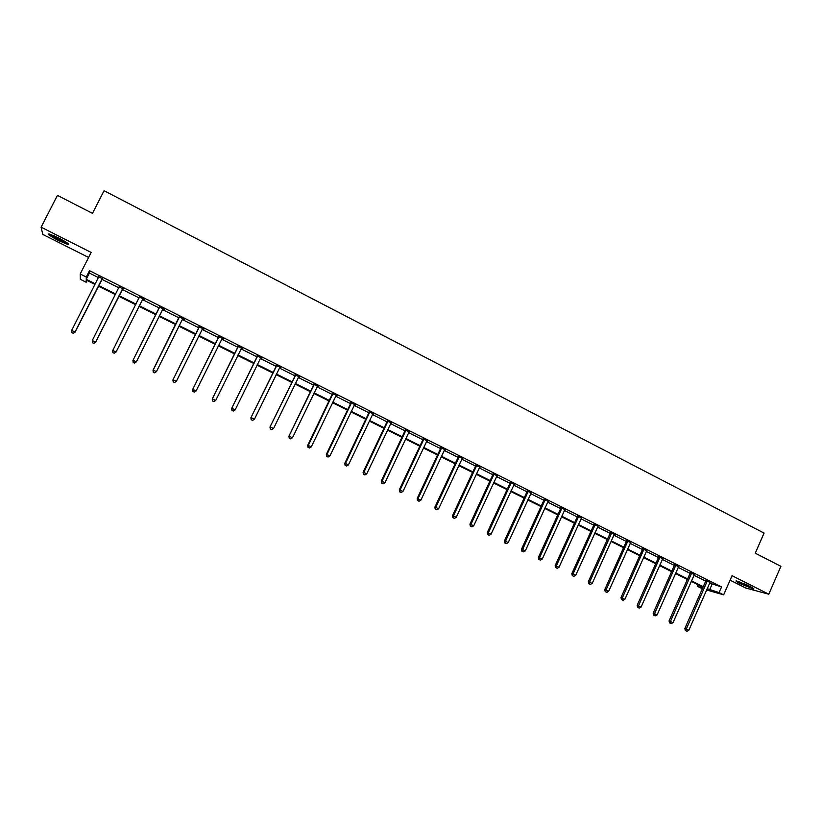 <?xml version="1.0" encoding="UTF-8"?>
<svg xmlns="http://www.w3.org/2000/svg" width="822" height="822" viewBox="0 0 822 822"><rect width="100%" height="100%" fill="white"/><g stroke="black" fill="none" stroke-linecap="round" stroke-linejoin="round"><path stroke-width="1.23" d="M58.341 237.784C66.592 242.13 69.849 244.391 68.113 244.566L58.763 240.671C50.532 236.346 47.255 234.075 48.95 233.869L58.341 237.784M749.756 586.23C753.353 588.09 754.586 588.994 753.435 588.963L740.139 583.682C736.512 581.822 735.279 580.907 736.44 580.948L749.756 586.23M730.08 580.157L745.626 587.977L768.786 594.214L732.042 575.677L723.637 594.871L706.56 589.929M87.07 280.477L86.176 282.234L80.34 279.326L80.196 273.993L91.139 252.436L41.1 227.191L57.437 195.379L92.506 213.36L104.055 190.704L764.059 533.077L755.274 553.185L780.9 566.317L768.786 594.214M41.1 227.191L42.795 234.424L88.591 257.461M702.378 588.716L697.354 586.343L702.738 587.894M698.042 584.771L697.354 586.343M122.704 288.799L119.108 287.001M164.472 309.308L159.365 307.13M164.328 309.606L162.9 308.897M203.969 329.057L198.934 326.92M203.815 329.355L202.459 328.677M242.788 348.477L237.856 346.381M242.644 348.775L241.421 348.158M280.98 367.568L276.12 365.513M280.836 367.866L279.737 367.321M318.535 386.35L313.757 384.326M318.391 386.648L317.415 386.155M355.474 404.835L350.778 402.842M355.34 405.123L354.477 404.691M391.827 423.011L387.193 421.059M391.683 423.299L390.933 422.919M427.584 440.89L423.032 438.969M427.45 441.178L426.803 440.859M462.776 458.491L458.296 456.611M462.642 458.779L462.108 458.512M497.413 475.815L493.005 473.965M531.505 492.871L527.169 491.042M565.074 509.65L560.799 507.862M598.118 526.183L593.905 524.415M630.608 542.561L626.518 540.722M662.614 558.765L658.617 556.782M694.282 574.578L690.244 572.585M709.581 583.065L721.562 586.939L89.485 270.674L89.393 273.068L98.404 277.579M101.805 279.275L118.851 287.792M122.159 289.447L139.124 297.924M142.35 299.547L159.17 307.942M162.427 309.575L179.042 317.878M182.32 319.522L198.739 327.731M202.058 329.386L218.282 337.493M221.621 339.167L237.661 347.182M241.021 348.857L256.875 356.789M260.255 358.474L275.925 366.304M279.336 368.009L294.821 375.757M298.252 377.473L313.562 385.117M317.025 386.843L332.15 394.416M335.633 396.153L350.593 403.633M354.087 405.38L368.873 412.767M372.397 414.524L387.018 421.83M390.553 423.607L405.01 430.831M408.565 432.608L422.857 439.749M426.433 441.537L440.561 448.596M444.157 450.394L458.121 457.371M461.738 459.19L475.548 466.084M479.185 467.903L492.83 474.726M496.488 476.555L509.979 483.295M513.658 485.134L526.994 491.803M530.683 493.652L543.876 500.238M547.586 502.098L560.625 508.613M564.354 510.472L577.25 516.925M580.99 518.795L593.741 525.166M597.502 527.046L610.109 533.344M613.88 535.235L626.343 541.462M630.135 543.352L642.465 549.517M646.267 551.418L658.453 557.511M662.275 559.422L674.328 565.444M678.16 567.365L690.079 573.324M693.932 575.246L705.718 581.133M709.931 582.397L705.882 580.404M678.51 566.697L674.492 564.714M646.637 550.73L642.629 548.777M589.312 583.887L590.371 584.401L589.312 583.887L589.569 582.13L611.424 533.57L610.14 533.262L588.326 581.709L592.21 583.414L614.044 534.875L614.445 534.351L615.616 534.927L610.273 532.605M581.657 517.952L577.414 516.175M548.356 501.297L544.051 499.488M514.531 484.374L510.154 482.535M480.161 467.194L475.722 465.324M445.257 449.726L440.736 447.826M445.113 450.014L444.527 449.726M409.777 431.992L405.184 430.05M409.644 432.28L408.945 431.93M373.722 413.959L369.057 411.986M373.589 414.247L372.777 413.846M337.082 395.629L332.335 393.625M336.938 395.927L336.013 395.464M299.835 377L295.016 374.955M299.691 377.298L298.653 376.774M261.961 358.063L257.06 355.988M261.817 358.361L260.656 357.776M223.461 338.808L218.477 336.691M223.317 339.106L222.022 338.459M184.303 319.224L179.237 317.066M184.149 319.522L183.008 318.576L182.515 319.131L156.427 371.636L153.221 370.075L179.494 316.819M144.323 299.609L142.884 298.889M139.319 297.112L144.487 299.311M102.349 278.617L98.722 276.808M721.562 586.939L719.086 592.59L723.637 594.871M80.196 273.993L86.269 277.024L86.228 279.305L95.26 283.806M89.485 270.674L86.269 277.024M707.126 588.634L719.086 592.59M98.65 285.491L115.727 293.999M119.036 295.653L136.02 304.109M139.257 305.722L156.088 314.107M159.355 315.73L175.99 324.022M179.278 325.656L195.718 333.845M199.027 335.499L215.272 343.596M218.611 345.261L234.671 353.265M238.041 354.94L253.916 362.841M257.296 364.536L272.986 372.345M276.398 374.051L291.913 381.778M295.345 383.484L310.675 391.118M314.127 392.844L329.283 400.396M332.766 402.122L347.737 409.592M351.241 411.329L366.047 418.706M369.571 420.463L384.203 427.759M387.748 429.526L402.215 436.729M405.78 438.506L420.083 445.627M423.669 447.415L437.807 454.463M441.414 456.261L455.388 463.218M459.015 465.026L472.835 471.91M476.483 473.729L490.138 480.531M493.806 482.36L507.308 489.09M510.986 490.919L524.344 497.577M528.043 499.416L541.246 505.992M544.955 507.842L558.015 514.346M561.745 516.206L574.66 522.638M578.4 524.508L591.162 530.868M594.933 532.738L607.55 539.027M611.332 540.907L623.806 547.123M627.597 549.014L639.937 555.169M643.749 557.059L655.956 563.142M659.778 565.043L671.841 571.054M675.684 572.965L687.613 578.914M691.466 580.835L703.262 586.713M94.951 284.402L86.218 280.045L86.176 282.234M703.026 587.247L691.23 581.37M687.377 579.448L675.437 573.509M671.605 571.598L659.532 565.587M655.709 563.687L643.503 557.604M639.701 555.713L627.361 549.558M623.559 547.668L611.085 541.451M607.304 539.571L594.676 533.283M590.915 531.413L578.154 525.053M574.403 523.193L561.498 516.761M557.768 514.901L544.709 508.397M540.989 506.547L527.786 499.971M524.087 498.132L510.729 491.474M507.051 489.645L493.539 482.915M489.881 481.096L476.215 474.284M472.578 472.475L458.758 465.591M455.131 463.783L441.147 456.827M437.54 455.028L423.402 447.98M419.816 446.202L405.513 439.071M401.948 437.294L387.481 430.091M383.936 428.324L369.294 421.039M365.769 419.282L350.963 411.904M347.459 410.168L332.489 402.708M329.006 400.972L313.85 393.419M310.397 391.704L295.067 384.069M291.625 382.353L276.12 374.627M272.709 372.931L257.019 365.112M253.628 363.427L237.753 355.525M234.383 353.85L218.323 345.846M214.984 344.182L198.739 336.095M195.42 334.441L178.98 326.252M175.692 324.618L159.057 316.326M155.79 314.703L138.959 306.318M135.722 304.705L118.738 296.249M115.429 294.595L98.352 286.097M712.037 584.298L709.592 589.867M89.393 273.068L86.228 279.305M707.228 581.462L705.749 581.051L684.829 628.604L686.267 629.128L707.362 580.815M685.938 630.803L686.945 631.296L685.938 630.803L686.267 629.128L688.785 630.351L710.116 582.192M705.749 581.051L705.893 580.157M684.829 628.604L685.363 630.597M686.945 631.296L688.785 630.351M691.569 573.633L690.12 573.242L669.046 620.929L670.454 621.442L691.692 572.975M670.146 623.138L671.153 623.631L670.146 623.138L670.454 621.442L672.992 622.675L694.477 574.373M690.12 573.242L690.264 572.338M669.046 620.929L669.581 622.932M671.153 623.631L672.992 622.675M675.787 565.742L674.369 565.372L653.151 613.212L654.518 613.695L675.91 565.084M654.22 615.411L655.247 615.904L654.22 615.411L654.518 613.695L657.086 614.938L678.715 566.492M674.369 565.372L674.513 564.447M653.151 613.212L653.675 615.205M655.247 615.904L657.086 614.938M751.924 587.391L738.392 581.442M743.314 583.291L747.208 585.007M737.611 581.205L752.633 587.802M67.096 242.809C62.205 241.165 56.985 238.555 51.437 234.979L50.635 234.352M54.047 235.739L64.003 240.856M50.317 234.506C56.235 238.349 62.082 241.298 67.866 243.374M659.881 557.789L658.494 557.429L637.132 605.424L638.468 605.896L660.004 557.131M638.18 607.622L639.208 608.116L638.18 607.622L638.468 605.896L641.047 607.15L662.83 558.539M658.494 557.429L658.638 556.504M637.132 605.424L637.646 607.427M639.208 608.116L641.047 607.15M643.852 549.774L642.496 549.435L620.99 597.584L622.295 598.036L643.975 549.117M622.018 599.772L623.055 600.276L622.018 599.772L622.295 598.036L624.895 599.3L646.832 550.545M642.496 549.435L642.65 548.49M620.99 597.584L621.494 599.587M623.055 600.276L624.895 599.3M627.7 541.698L626.385 541.379L604.725 589.672L605.989 590.114L627.833 541.04M605.722 591.861L606.77 592.374L605.722 591.861L605.989 590.114L608.609 591.388L630.7 542.479M626.385 541.379L626.539 540.424M604.725 589.672L605.218 591.686M606.77 592.374L608.609 591.388M611.424 533.57L611.558 532.903M610.14 533.262L610.294 532.296M588.326 581.709L588.819 583.723M590.371 584.401L592.21 583.414M595.025 525.371L593.782 525.083L571.814 573.684L573.006 574.085L595.159 524.703M572.77 575.862L573.828 576.376L572.77 575.862L573.006 574.085L575.667 575.379L598.067 526.152M593.782 525.083L593.936 524.097M571.814 573.684L572.287 575.698M573.828 576.376L575.667 575.379M578.493 517.1L577.291 516.843L555.158 565.598L556.33 565.978L578.626 516.432M556.093 567.766L557.172 568.279L556.093 567.766L556.33 565.978L559.011 567.283L581.565 517.901M577.291 516.843L577.445 515.836M555.158 565.598L555.631 567.612M557.172 568.279L559.011 567.283M561.837 508.777L560.666 508.53L538.379 557.439L539.509 557.809L561.971 508.099M539.294 559.607L540.373 560.131L539.294 559.607L539.509 557.809L542.212 559.114L564.93 509.578M560.666 508.53L560.82 507.523M538.379 557.439L538.842 559.453M540.373 560.131L542.212 559.114M545.058 500.382L543.917 500.156L521.477 549.219L522.566 549.569L545.192 499.704M522.36 551.387L523.45 551.911L522.36 551.387L522.566 549.569L525.289 550.894L548.171 501.204M543.917 500.156L544.072 499.149M521.477 549.219L521.919 551.243M523.45 551.911L525.289 550.894M528.135 491.926L527.036 491.72L504.431 540.938L505.479 541.266L528.269 491.248M505.294 543.095L506.383 543.63L505.294 543.095L505.479 541.266L508.222 542.602L531.279 492.748M527.036 491.72L527.19 490.703M504.431 540.938L504.872 542.962M506.383 543.63L508.222 542.602M511.079 483.398L510.02 483.213L487.251 532.594L488.268 532.903L511.212 482.72M488.083 534.742L489.193 535.276L488.083 534.742L488.268 532.903L491.032 534.249L514.243 484.23M510.02 483.213L510.174 482.195M487.251 532.594L487.682 534.619M489.193 535.276L491.032 534.249M493.888 474.808L492.871 474.643L469.937 524.179L470.914 524.467L494.032 474.119M470.749 526.327L471.859 526.861L470.749 526.327L470.914 524.467L473.698 525.823L497.084 475.65M492.871 474.643L493.025 473.626M469.937 524.179L470.359 526.203M471.859 526.861L473.698 525.823M476.565 466.146L475.578 466.002L452.49 515.702L453.415 515.969L476.709 465.458M453.261 517.839L454.391 518.384L453.261 517.839L453.415 515.969L456.231 517.336L479.781 466.999M475.578 466.002L475.743 464.975M452.49 515.702L452.891 517.726M454.391 518.384L456.231 517.336M459.108 457.412L458.162 457.289L434.889 507.153L435.783 507.4L459.241 456.724M435.65 509.28L436.78 509.835L435.65 509.28L435.783 507.4L438.619 508.777L462.344 458.275M458.162 457.289L458.316 456.261M434.889 507.153L435.29 509.178M436.78 509.835L438.619 508.777M441.496 448.617L440.592 448.514L417.165 498.533L418.008 498.759L441.64 447.918M417.884 500.66L419.025 501.215L417.884 500.66L418.008 498.759L420.864 500.146L444.764 449.49M440.592 448.514L440.756 447.487M417.165 498.533L417.545 500.567M419.025 501.215L420.864 500.146M423.751 439.739L422.888 439.667L399.287 489.85L400.088 490.056L423.895 439.051M399.985 491.967L401.136 492.522L399.985 491.967L400.088 490.056L402.975 491.453L427.05 440.623M422.888 439.667L423.053 438.629M399.287 489.85L399.656 491.885M401.136 492.522L402.975 491.453M405.863 430.8L405.041 430.738L381.264 481.086L382.025 481.271L406.006 430.101M381.932 483.202L383.093 483.768L381.932 483.202L382.025 481.271L384.932 482.689L409.181 431.694M405.041 430.738L405.215 429.701M381.264 481.086L381.624 483.131M383.093 483.768L384.932 482.689M387.83 421.778L387.049 421.748L363.098 472.26L363.817 472.424L387.974 421.08M363.735 474.366L364.906 474.931L363.735 474.366L363.817 472.424L366.746 473.842L391.18 422.683M387.049 421.748L387.224 420.71M363.098 472.26L363.447 474.304M364.906 474.931L366.746 473.842M369.653 412.695L368.914 412.685L344.778 463.361L345.456 463.495L369.797 411.986M345.384 465.458L346.565 466.033L345.384 465.458L345.456 463.495L348.405 464.933L373.024 413.61M368.914 412.685L369.088 411.637M344.778 463.361L345.117 465.406M346.565 466.033L348.405 464.933M351.323 403.53L350.634 403.54L326.313 454.391L326.94 454.504L351.467 402.821M326.889 456.477L328.081 457.053L326.889 456.477L326.94 454.504L329.92 455.953L354.724 404.455M350.634 403.54L350.799 402.492M326.313 454.391L326.642 456.426M328.081 457.053L329.92 455.953M332.838 394.283L332.191 394.324L307.695 445.339L308.281 445.432L332.982 393.584M308.24 447.425L309.442 448.011L308.24 447.425L308.281 445.432L311.281 446.891L336.27 395.228M332.191 394.324L332.365 393.276M307.695 445.339L308.003 447.384M309.442 448.011L311.281 446.891M314.21 384.973L313.603 385.035L288.923 436.215L314.353 384.264M289.436 438.29L290.649 438.876L289.436 438.29L289.457 436.287L292.478 437.756L317.662 385.919M313.603 385.035L313.778 383.977M288.923 436.215L289.221 438.26M290.649 438.876L292.478 437.756M295.417 375.582L269.986 427.019L295.571 374.873M270.479 429.084L271.702 429.68L270.479 429.084L270.479 427.06L273.531 428.55L298.9 376.538M294.862 375.664L295.036 374.606M269.986 427.019L270.284 429.063M271.702 429.68L273.531 428.55M276.469 366.109L250.905 417.74L276.624 365.389M251.357 419.806L252.59 420.402L251.357 419.806L251.347 417.761L254.419 419.261L279.994 367.074M275.966 366.222L276.141 365.153M250.905 417.74L251.183 419.795M252.59 420.402L254.419 419.261M257.368 356.553L231.66 408.39L257.522 355.844M232.081 410.445L233.325 411.051L232.081 410.445L232.051 408.39L235.154 409.901L260.913 357.539M256.916 356.697L257.091 355.628M231.66 408.39L231.927 410.445M233.325 411.051L235.154 409.901M238.113 346.925L212.251 398.958L238.257 346.206M212.641 401.002L213.884 401.609L212.641 401.002L212.59 398.937L215.724 400.458L241.678 347.922M237.702 347.09L237.877 346.021M212.251 398.958L212.497 401.013M213.884 401.609L215.724 400.458M218.683 337.215L192.677 389.453L218.837 336.496M193.036 391.488L194.29 392.094L193.036 391.488L192.965 389.392L196.119 390.933L222.289 338.222M218.323 337.41L218.498 336.332M192.677 389.453L192.913 391.508M194.29 392.094L196.119 390.933M199.099 327.423L172.939 379.856L199.243 326.694M173.257 381.881L174.531 382.507L173.257 381.881L173.175 379.774L176.36 381.326L202.726 328.44M198.79 327.639L198.965 326.56M172.939 379.856L173.165 381.911M174.531 382.507L176.36 381.326M153.313 372.202L154.598 372.828L153.313 372.202L153.036 370.188L179.258 316.706M153.036 370.188L153.241 372.243M154.598 372.828L156.427 371.636M159.417 307.582L132.959 360.426L159.571 306.853M133.205 362.44L133.092 360.293L136.329 361.865L134.448 363.118L133.205 362.44L134.448 363.118M163.105 308.62L136.329 361.865L134.5 363.067M159.211 307.86L159.386 306.76M132.959 360.426L133.154 362.492M112.891 352.648L114.227 353.224L112.891 352.648L112.706 350.593L139.473 296.804M112.922 352.587L112.789 350.429L116.046 352.022L114.196 353.285M143.049 298.592L116.046 352.022L114.227 353.224M139.195 297.77L139.35 296.742M143.162 298.653L142.463 299.321M92.454 342.733L93.77 343.37L92.454 342.733L92.311 340.472L119.211 286.673M92.465 342.651L92.311 340.472L95.568 342.26L122.981 288.553M122.807 288.471L95.599 342.075L93.78 343.298M119.087 287.33L119.139 286.631M93.77 343.37L95.568 342.26M102.401 278.257L74.977 332.057L71.648 330.434L98.722 276.87M102.627 278.381L74.997 332.263L73.148 333.28L71.822 332.633L73.148 333.28M73.158 333.362L74.997 332.263M71.648 330.434L71.822 332.633M707.341 581.01L705.862 580.599M691.682 573.17L690.233 572.78M675.9 565.279L674.482 564.909M659.994 557.326L658.607 556.977M643.965 549.312L642.619 548.973M627.813 541.236L626.498 540.917M611.547 533.098L610.263 532.8M595.149 524.898L593.895 524.621M578.616 516.637L577.404 516.37M561.96 508.304L560.789 508.058M545.171 499.91L544.03 499.684M528.258 491.453L527.149 491.248M511.202 482.925L510.143 482.74M494.012 474.325L492.995 474.171M476.688 465.663L475.702 465.519M459.231 456.929L458.286 456.816M441.63 448.134L440.726 448.031M423.885 439.256L423.022 439.184M405.996 430.307L405.174 430.255M387.963 421.296L387.183 421.265M369.777 412.202L369.047 412.192M351.446 403.037L350.758 403.057M332.972 393.789L332.324 393.83M314.333 384.48L313.737 384.542M295.55 375.079L294.995 375.171M511.099 483.357L510.041 483.172M493.981 474.571L492.953 474.407M476.688 465.725L475.702 465.581"/></g></svg>
